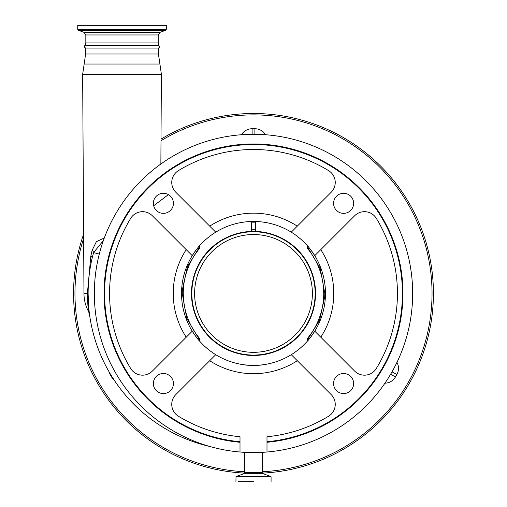 <?xml version="1.0" encoding="UTF-8"?>
<svg xmlns="http://www.w3.org/2000/svg" width="507" height="507" viewBox="0 0 507 507"><rect width="100%" height="100%" fill="white"/><g stroke="black" fill="none" stroke-linecap="round" stroke-linejoin="round"><path stroke-width="0.76" d="M97.8 25.35L166.309 25.35L166.309 29.292L77.736 29.292L77.736 25.35L97.8 25.35M85.62 48.045L158.418 48.045C160.263 47.55 160.263 46.625 158.418 45.281L158.418 42.924L85.62 42.924L85.62 45.281C86.013 44.47 82.647 46.517 85.62 48.045L85.62 53.996L82.647 74.276L161.391 74.276L160.858 164.015M158.418 45.281L85.62 45.281M104.322 237.96L96.336 241.731L92.122 250.388L90.816 256.168L87.369 293.654C87.743 304.067 88.155 310.062 88.598 311.628C88.142 309.986 87.736 303.997 87.369 293.654L83.966 293.654L82.647 74.276M262.474 473.12A179.915 179.915 0 0 0 342.181 136.884A179.915 179.915 0 0 0 161.004 139.108M83.604 234.209A179.915 179.915 0 0 0 244.526 473.12M168.406 194.631L153.659 205.76M199.733 340.203L186.76 318.396L182.241 293.426L182.336 289.833L187.413 266.771L199.733 246.656M251.421 222.174L255.579 222.174M307.267 246.611L320.253 268.399L324.797 293.426L324.702 297.032L319.613 320.101L307.267 340.241M255.579 229.76L251.421 229.76M251.421 221.489L251.421 231.42A62.038 62.038 0 0 0 191.462 293.426A62.038 62.038 0 0 0 253.5 355.47A62.038 62.038 0 0 0 315.538 293.426A62.038 62.038 0 0 0 255.579 231.42L255.579 221.489M108.771 371.295A2.769 2.769 0 0 1 109.024 371.878A12.453 12.453 0 0 0 110.177 374.578L111.565 376.974A12.453 12.453 0 0 0 114.024 380.009A2.769 2.769 0 0 1 114.481 380.535M90.816 256.168A8.302 2.579 -167 0 1 92.141 258.088C89.486 269.388 88.142 281.252 88.117 293.692L87.369 293.654L87.419 297.146M87.508 299.536L87.578 300.898M87.939 305.829L88.129 307.749M88.18 308.262L88.535 311.19M92.122 250.388A8.302 3.055 -161.9 0 1 93.592 252.581L92.141 258.088A157.081 157.081 0 0 0 209.816 446.477M103.352 240.629L93.592 252.581L99.277 254.108M252.118 134.273L252.118 128.734A12.453 12.453 0 0 0 241.471 134.723A12.453 12.453 0 0 1 252.118 128.734L254.882 128.734A12.453 12.453 0 0 1 265.529 134.723A12.453 12.453 0 0 0 254.882 128.734L254.882 134.273M392.025 371.808L396.823 374.578A12.453 12.453 0 0 0 396.956 362.359A12.453 12.453 0 0 1 396.823 374.578L395.435 376.974L390.637 374.204M395.435 376.974A12.453 12.453 0 0 1 384.927 383.197A12.453 12.453 0 0 0 395.435 376.974M88.117 293.692C88.56 305.886 89.029 312.819 89.53 314.486C89.036 312.895 88.567 305.968 88.117 293.692M253.5 481.65L238.233 481.65M191.431 257.011C195.265 251.035 198.028 247.232 199.733 245.591L199.733 246.751A4.151 4.151 0 0 1 198.814 249.355A70.239 70.239 0 0 0 183.261 293.426L183.293 291.31M183.369 289.554L183.483 287.894M183.623 286.328L183.768 285.035M183.819 284.585L183.876 284.173M315.569 329.848C311.735 335.818 308.972 339.627 307.267 341.262L307.267 340.108A4.151 4.151 0 0 1 308.186 337.504A70.239 70.239 0 0 0 323.739 293.426L323.7 295.663M323.688 296.101L323.016 303.465M183.395 297.761L183.261 293.426A70.239 70.239 0 0 0 198.814 337.504A4.151 4.151 0 0 1 199.733 340.108L199.733 341.262C198.053 339.658 195.29 335.856 191.431 329.848M323.739 293.426L323.016 283.394L323.739 293.426A70.239 70.239 0 0 0 308.186 249.355A4.151 4.151 0 0 1 307.267 246.751L307.267 245.591C308.947 247.194 311.71 251.003 315.569 257.011M245.198 364.913C244.678 365.439 262.309 365.439 261.802 364.913M261.194 364.983L254.825 365.382M253.766 365.395L245.356 364.932M291.272 354.685A71.969 71.969 0 0 0 291.272 232.168A71.969 71.969 0 0 0 192.242 331.198A71.969 71.969 0 0 0 291.272 354.685L331.191 394.604A13.841 13.841 0 0 1 328.631 416.196A143.937 143.937 0 0 1 266.993 436.73L266.993 441.73A148.919 148.919 0 0 0 402.419 293.426A148.919 148.919 0 0 0 253.5 144.514A148.919 148.919 0 0 0 104.581 293.426A148.919 148.919 0 0 0 240.007 441.73L240.007 436.73A143.937 143.937 0 0 1 178.369 416.196A13.841 13.841 0 0 1 175.809 394.604L215.728 354.685A71.969 71.969 0 0 0 291.272 354.685L291.576 354.989M249.755 221.559L257.245 221.559L249.755 221.559M266.993 452.016A159.16 159.16 0 0 0 412.66 293.426A159.16 159.16 0 0 0 253.5 134.273A159.16 159.16 0 0 0 94.34 293.426A159.16 159.16 0 0 0 240.007 452.016L240.007 442.288A149.47 149.47 0 0 1 104.03 293.426A149.47 149.47 0 0 1 253.5 143.956A149.47 149.47 0 0 1 402.97 293.426A149.47 149.47 0 0 1 266.993 442.288L266.993 452.016A159.16 159.16 0 0 1 240.007 452.016M309.365 144.394L310.208 144.717M307.483 143.703L308.224 143.975M198.776 143.975L199.517 143.703M333.574 203.32A10.032 10.032 0 0 0 343.607 213.352A10.032 10.032 0 0 0 353.639 203.32A10.032 10.032 0 0 0 343.607 193.287A10.032 10.032 0 0 0 333.574 203.32M333.574 383.533A10.032 10.032 0 0 0 343.607 393.571A10.032 10.032 0 0 0 353.639 383.533A10.032 10.032 0 0 0 343.607 373.501A10.032 10.032 0 0 0 333.574 383.533M153.361 383.533A10.032 10.032 0 0 0 163.393 393.571A10.032 10.032 0 0 0 173.426 383.533A10.032 10.032 0 0 0 163.393 373.501A10.032 10.032 0 0 0 153.361 383.533M153.361 203.32A10.032 10.032 0 0 0 163.393 213.352A10.032 10.032 0 0 0 173.426 203.32A10.032 10.032 0 0 0 163.393 193.287A10.032 10.032 0 0 0 153.361 203.32M314.758 255.655L354.678 215.735A13.841 13.841 0 0 1 376.27 218.295A143.937 143.937 0 0 1 376.27 368.557A13.841 13.841 0 0 1 354.678 371.118L314.758 331.198A71.969 71.969 0 0 0 314.758 255.655L315.062 255.357M192.242 331.198L152.322 371.118A13.841 13.841 0 0 1 130.73 368.557A143.937 143.937 0 0 1 130.73 218.295A13.841 13.841 0 0 1 152.322 215.735L192.242 255.655A71.969 71.969 0 0 0 192.242 331.198M215.728 232.168L175.809 192.248A13.841 13.841 0 0 1 178.369 170.656A143.937 143.937 0 0 1 328.631 170.656A13.841 13.841 0 0 1 331.191 192.248L291.272 232.168A71.969 71.969 0 0 0 215.728 232.168L215.424 231.87M240.007 441.73L240.007 442.288L240.007 441.73M85.829 42.924L85.829 34.958L84.01 32.353L78.465 30.338L165.58 30.338L166.309 29.292M84.01 32.353L160.035 32.353L165.58 30.338M85.829 34.958L158.216 34.958L160.035 32.353M158.418 48.045L158.418 53.996L85.62 53.996M158.418 53.996L159.908 64.034L84.137 64.034M262.29 471.744A178.534 178.534 0 0 0 341.135 137.879A178.534 178.534 0 0 0 160.998 140.731M83.63 238.48A178.534 178.534 0 0 0 244.71 471.744M191.842 293.426A61.658 61.658 0 0 1 253.5 231.769A61.658 61.658 0 0 1 315.158 293.426A61.658 61.658 0 0 1 253.5 355.084A61.658 61.658 0 0 1 191.842 293.426M312.388 293.426A58.888 58.888 0 0 0 253.5 234.538A58.888 58.888 0 0 0 194.612 293.426A58.888 58.888 0 0 0 253.5 352.321A58.888 58.888 0 0 0 312.388 293.426M262.29 452.345L262.29 472.429L244.71 472.429L243.804 473.728L236.04 476.555L235.926 481.473M262.29 472.429L263.196 473.728L243.804 473.728M263.196 473.728L270.96 476.555L236.04 476.555M270.96 476.555L235.926 476.726M320.773 249.64A80.271 80.271 0 0 1 320.773 337.218M209.714 226.154A80.271 80.271 0 0 1 297.286 226.154M186.227 337.218A80.271 80.271 0 0 1 186.227 249.64M297.286 360.705A80.271 80.271 0 0 1 209.714 360.705M158.216 42.924L158.216 34.958M159.908 64.034L161.391 74.276M83.966 293.654A38.057 38.057 0 0 0 88.598 311.628L89.517 314.378M244.71 452.345L244.71 472.429M271.074 476.726L271.074 481.473M78.465 30.338L77.736 29.292"/></g></svg>

